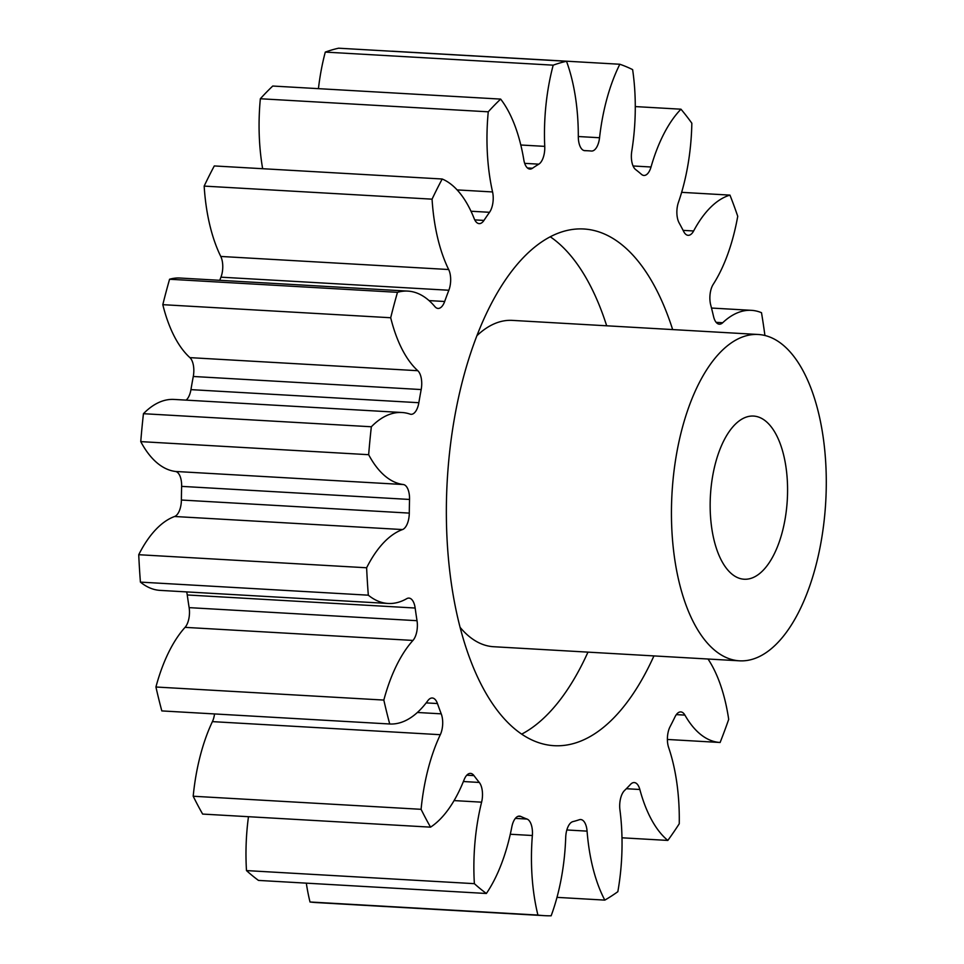 <?xml version="1.0" encoding="UTF-8"?>
<svg xmlns="http://www.w3.org/2000/svg" width="964" height="964" viewBox="0 0 964 964"><rect width="100%" height="100%" fill="white"/><g stroke="black" fill="none" stroke-linecap="round" stroke-linejoin="round"><path stroke-width="1.45" d="M672.655 329.58A258.774 121.886 93.3 0 0 593.679 230.42A258.774 121.886 93.3 0 0 583.762 228.986A258.774 121.886 93.3 0 0 447.971 469.769A258.774 121.886 93.3 0 0 544.214 744.244A258.774 121.886 93.3 0 0 554.131 745.69A258.774 121.886 93.3 0 0 653.929 655.918M741.051 578.786A81.723 38.488 -86.7 0 1 710.661 492.11A81.723 38.488 -86.7 0 1 753.547 416.062A81.723 38.488 -86.7 0 1 756.68 416.52A81.723 38.488 -86.7 0 1 787.07 503.196A81.723 38.488 -86.7 0 1 744.184 579.231A81.723 38.488 -86.7 0 1 741.051 578.786M764.488 335.388A163.434 76.975 -86.7 0 1 825.268 508.751A163.434 76.975 -86.7 0 1 739.509 660.822A163.434 76.975 -86.7 0 1 733.243 659.906A163.434 76.975 -86.7 0 1 672.462 486.555A163.434 76.975 -86.7 0 1 758.222 334.484A163.434 76.975 -86.7 0 1 764.488 335.388M460.141 627.407A163.434 76.975 93.3 0 0 487.35 645.808A163.434 76.975 93.3 0 0 493.616 646.724L739.509 660.822M306.311 883.157A132.755 62.527 93.3 0 0 310.01 901.991A429.028 202.078 -86.7 0 0 316.481 902.581L544.383 915.655A429.028 202.078 -86.7 0 0 551.143 915.8A132.755 62.527 93.3 0 0 565.711 837.379A15.532 7.314 -86.7 0 1 572.857 821.629A337.087 158.771 93.3 0 0 579.34 819.725A15.532 7.314 -86.7 0 1 580.714 819.545A15.532 7.314 -86.7 0 1 581.304 819.629A15.532 7.314 -86.7 0 1 587.076 831.137A132.755 62.527 93.3 0 0 604.814 900.111A429.028 202.078 -86.7 0 0 617.84 891.688A132.755 62.527 93.3 0 0 619.936 809.917A15.532 7.314 -86.7 0 1 624.479 790.564A337.087 158.771 93.3 0 0 630.516 784.383A15.532 7.314 -86.7 0 1 634.24 782.563A15.532 7.314 -86.7 0 1 634.842 782.648A15.532 7.314 -86.7 0 1 639.843 789.492A132.755 62.527 93.3 0 0 667.823 840.427A429.028 202.078 -86.7 0 0 679.246 823.762A132.755 62.527 93.3 0 0 668.63 747.486A15.532 7.314 -86.7 0 1 670.088 726.651A337.087 158.771 93.3 0 0 675.017 716.842A15.532 7.314 -86.7 0 1 680.801 711.914A15.532 7.314 -86.7 0 1 681.391 711.998A15.532 7.314 -86.7 0 1 684.91 715.107A132.755 62.527 93.3 0 0 715.047 741.75A132.755 62.527 93.3 0 0 720.12 742.485A429.028 202.078 -86.7 0 0 728.7 719.373A132.755 62.527 93.3 0 0 708.022 659.014M248.471 816.701A132.755 62.527 93.3 0 0 246.483 870.588A429.028 202.078 -86.7 0 0 258.473 880.409L486.374 893.483A132.755 62.527 93.3 0 0 511.824 826.919A15.532 7.314 -86.7 0 1 519.488 816.11A15.532 7.314 -86.7 0 1 520.078 816.195A15.532 7.314 -86.7 0 1 520.813 816.46A337.087 158.771 93.3 0 0 527.043 819.063A15.532 7.314 -86.7 0 1 532.357 835.511A132.755 62.527 93.3 0 0 537.912 915.065A429.028 202.078 -86.7 0 0 544.383 915.655M388.094 603.464L160.193 590.39A132.755 62.527 93.3 0 1 155.108 589.655A132.755 62.527 93.3 0 1 140.419 582.111L368.32 595.186A132.755 62.527 93.3 0 0 382.997 602.717A132.755 62.527 93.3 0 0 388.094 603.464A132.755 62.527 93.3 0 0 406.772 598.656A15.532 7.314 -86.7 0 1 408.965 598.09A15.532 7.314 -86.7 0 1 409.555 598.186A15.532 7.314 -86.7 0 1 415.159 608.031A337.087 158.771 93.3 0 0 417.026 620.696A15.532 7.314 -86.7 0 1 412.954 640.433L185.052 627.359A132.755 62.527 93.3 0 0 155.927 687.007A429.028 202.078 -86.7 0 0 161.819 710.914L389.721 723.988A132.755 62.527 93.3 0 0 427.811 700.72A15.532 7.314 -86.7 0 1 432.282 697.996A15.532 7.314 -86.7 0 1 432.872 698.081A15.532 7.314 -86.7 0 1 437.451 703.539A337.087 158.771 93.3 0 0 441.235 713.842A15.532 7.314 -86.7 0 1 440.307 734.701L212.405 721.626A132.755 62.527 93.3 0 0 193.198 796.24A429.028 202.078 -86.7 0 0 202.645 814.074L430.547 827.148A132.755 62.527 93.3 0 0 464.142 779.659A15.532 7.314 -86.7 0 1 470.504 773.393A15.532 7.314 -86.7 0 1 471.095 773.477A15.532 7.314 -86.7 0 1 473.987 775.622A337.087 158.771 93.3 0 0 479.277 782.443A15.532 7.314 -86.7 0 1 481.602 802.169A132.755 62.527 93.3 0 0 474.372 883.663A429.028 202.078 -86.7 0 0 486.374 893.483M415.159 608.031L187.257 594.969A15.532 7.314 93.3 0 0 186.642 591.908M409.531 499.448L181.63 486.374A15.532 7.314 93.3 0 0 175.773 471.529A15.532 7.314 93.3 0 0 175.412 471.456L403.314 484.531A15.532 7.314 -86.7 0 1 403.675 484.591A15.532 7.314 -86.7 0 1 409.531 499.448A337.087 158.771 93.3 0 0 409.29 513.101A15.532 7.314 -86.7 0 1 402.506 529.561A132.755 62.527 93.3 0 0 366.621 567.772A429.028 202.078 -86.7 0 0 368.32 595.186M403.314 484.531A132.755 62.527 93.3 0 1 400.241 483.976A132.755 62.527 93.3 0 1 368.658 454.695L140.756 441.62A132.755 62.527 93.3 0 0 172.339 470.902A132.755 62.527 93.3 0 0 175.412 471.456M711.504 308.046L751.414 310.336A132.755 62.527 93.3 0 1 761.5 312.697A429.028 202.078 -86.7 0 1 764.922 335.496M751.414 310.336A132.755 62.527 93.3 0 0 722.699 322.735A15.532 7.314 -86.7 0 1 719.337 324.181A15.532 7.314 -86.7 0 1 713.565 316.541A337.087 158.771 93.3 0 0 710.697 304.901A15.532 7.314 -86.7 0 1 713.227 284.332A132.755 62.527 93.3 0 0 737.737 216.273A429.028 202.078 -86.7 0 0 729.953 195.114A132.755 62.527 93.3 0 0 693.622 230.974A15.532 7.314 -86.7 0 1 688.139 235.324A15.532 7.314 -86.7 0 1 683.741 231.601A337.087 158.771 93.3 0 0 679.138 222.913A15.532 7.314 -86.7 0 1 678.439 202.344A132.755 62.527 93.3 0 0 691.839 123.211A429.028 202.078 -86.7 0 0 680.97 109.197A132.755 62.527 93.3 0 0 651.025 167.001A15.532 7.314 -86.7 0 1 643.94 175.448A15.532 7.314 -86.7 0 1 641.482 174.363A337.087 158.771 93.3 0 0 635.65 169.58A15.532 7.314 -86.7 0 1 631.769 151.24A132.755 62.527 93.3 0 0 632.625 69.613A429.028 202.078 -86.7 0 0 619.84 64.251A132.755 62.527 93.3 0 0 599.548 137.744A15.532 7.314 -86.7 0 1 591.51 151.047A15.532 7.314 -86.7 0 1 591.366 151.035A337.087 158.771 93.3 0 0 588.245 150.794A337.087 158.771 93.3 0 0 584.919 150.673A15.532 7.314 -86.7 0 1 584.774 150.673A15.532 7.314 -86.7 0 1 578.304 136.551A132.755 62.527 93.3 0 0 566.507 61.274A429.028 202.078 -86.7 0 0 553.191 65.166A132.755 62.527 93.3 0 0 544.744 146.371A15.532 7.314 -86.7 0 1 538.816 164.157A337.087 158.771 93.3 0 0 532.465 168.254A15.532 7.314 -86.7 0 1 529.899 169.062A15.532 7.314 -86.7 0 1 523.826 159.879A132.755 62.527 93.3 0 0 500.653 99.099A429.028 202.078 -86.7 0 0 488.254 111.812A132.755 62.527 93.3 0 0 492.568 191.944A15.532 7.314 -86.7 0 1 489.531 212.297A337.087 158.771 93.3 0 0 483.964 220.419A15.532 7.314 -86.7 0 1 479.168 223.624A15.532 7.314 -86.7 0 1 474.228 218.695A132.755 62.527 93.3 0 0 442.199 179.003A429.028 202.078 -86.7 0 0 432.065 199.162A132.755 62.527 93.3 0 0 448.67 269.522A15.532 7.314 -86.7 0 1 448.85 290.248A337.087 158.771 93.3 0 0 444.669 301.491A15.532 7.314 -86.7 0 1 438.066 308.432A15.532 7.314 -86.7 0 1 434.897 306.624A132.755 62.527 93.3 0 0 407.844 291.104A132.755 62.527 93.3 0 0 397.481 292.321A429.028 202.078 -86.7 0 0 390.697 317.746A132.755 62.527 93.3 0 0 417.798 370.706A15.532 7.314 -86.7 0 1 421.184 389.552A337.087 158.771 93.3 0 0 418.846 402.711A15.532 7.314 -86.7 0 1 411.05 414.315A15.532 7.314 -86.7 0 1 410.098 414.122A132.755 62.527 93.3 0 0 401.964 412.508A132.755 62.527 93.3 0 0 371.345 426.763A429.028 202.078 -86.7 0 0 368.658 454.695M412.954 640.433A132.755 62.527 93.3 0 0 383.829 700.069A429.028 202.078 -86.7 0 0 389.721 723.988M440.307 734.701A132.755 62.527 93.3 0 0 421.087 809.314A429.028 202.078 -86.7 0 0 430.547 827.148M667.389 739.46L720.12 742.485M212.405 721.626A15.532 7.314 93.3 0 0 214.538 713.938M185.052 627.359A15.532 7.314 93.3 0 0 189.137 607.633L417.026 620.696M187.257 594.969A337.087 158.771 93.3 0 0 189.137 607.633M140.419 582.111A429.028 202.078 -86.7 0 1 138.732 554.71L366.621 567.772M402.506 529.561L174.605 516.499A132.755 62.527 93.3 0 0 138.732 554.71M174.605 516.499A15.532 7.314 93.3 0 0 181.389 500.027L409.29 513.101M181.63 486.374A337.087 158.771 93.3 0 0 181.389 500.027M140.756 441.62A429.028 202.078 -86.7 0 1 143.443 413.701L371.345 426.763M401.964 412.508L174.062 399.433A132.755 62.527 93.3 0 0 143.443 413.701M186.124 400.132A15.532 7.314 93.3 0 0 190.944 389.637L418.846 402.711M421.184 389.552L193.282 376.478A337.087 158.771 93.3 0 0 190.944 389.637M193.282 376.478A15.532 7.314 93.3 0 0 189.908 357.632L417.798 370.706M407.844 291.104L179.943 278.03A132.755 62.527 93.3 0 0 169.58 279.247A429.028 202.078 -86.7 0 0 162.808 304.672A132.755 62.527 93.3 0 0 189.908 357.632M448.85 290.248L220.949 277.174A337.087 158.771 93.3 0 0 219.756 280.319M220.949 277.174A15.532 7.314 93.3 0 0 220.768 256.448L448.67 269.522M442.199 179.003L214.297 165.941A429.028 202.078 -86.7 0 0 204.163 186.1A132.755 62.527 93.3 0 0 220.768 256.448M500.653 99.099L272.752 86.037A429.028 202.078 -86.7 0 0 260.352 98.75A132.755 62.527 93.3 0 0 262.654 168.712M566.507 61.274L338.605 48.2A429.028 202.078 -86.7 0 0 325.29 52.092A132.755 62.527 93.3 0 0 318.433 88.652M619.84 64.251L391.938 51.188A132.755 62.527 93.3 0 0 391.902 51.261M621.985 837.8L667.823 840.427M556.987 897.364L604.814 900.111M310.01 901.991L537.912 915.065M246.483 870.588L474.372 883.663M193.198 796.24L421.087 809.314M155.927 687.007L383.829 700.069M162.808 304.672L390.697 317.746M169.58 279.247L397.481 292.321M204.163 186.1L432.065 199.162M260.352 98.75L488.254 111.812M325.29 52.092L553.191 65.166M635.276 106.582L680.97 109.197M681.644 192.342L729.953 195.114M758.222 334.484L512.33 320.385A163.434 76.975 93.3 0 0 476.867 335.737M521.705 734.122A258.774 121.886 93.3 0 0 587.968 652.134M606.681 325.796A258.774 121.886 93.3 0 0 550.227 236.758M684.91 715.107L676.342 714.625M639.843 789.492L626.347 788.721M587.076 831.137L566.832 829.968M520.813 816.46L518.126 816.303M473.987 775.622L466.781 775.201M437.451 703.539L426.172 702.901M716.168 322.362L722.699 322.735M683.127 230.372L693.622 230.974M633.083 165.977L651.025 167.001M578.304 136.526L599.548 137.744M520.789 144.998L544.744 146.371M538.816 164.157L524.669 163.35M527.441 167.965L532.465 168.254M457.105 189.908L492.568 191.944M489.531 212.297L470.998 211.237M474.758 219.888L483.964 220.419M429.052 300.599L444.669 301.491M417.4 712.48L441.235 713.842M463.395 781.527L479.277 782.443M481.602 802.169L454.08 800.59M515.366 818.388L527.043 819.063M532.357 835.511L510.293 834.246M584.051 150.553L588.245 150.794"/></g></svg>
